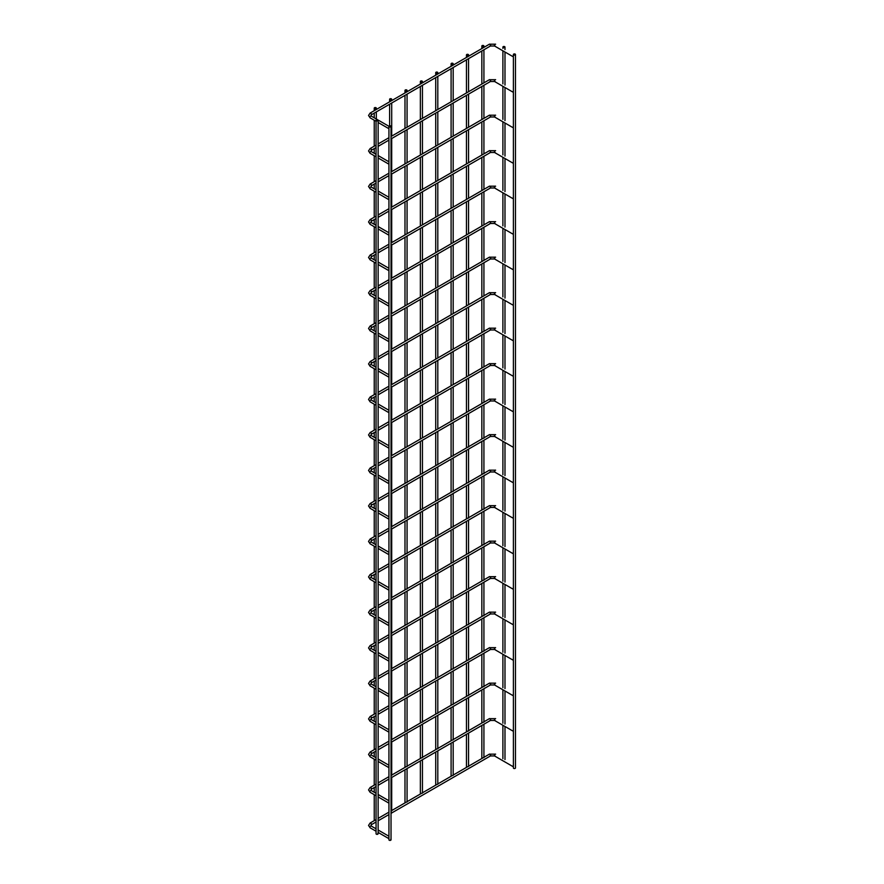 <?xml version="1.0" encoding="UTF-8"?>
<svg xmlns="http://www.w3.org/2000/svg" width="884" height="884" viewBox="0 0 884 884"><rect width="100%" height="100%" fill="white"/><g stroke="black" fill="none" stroke-linecap="round" stroke-linejoin="round"><path stroke-width="1.33" d="M513.383 55.515A1.039 0.608 120 0 0 513.383 56.852M388.938 127.362A1.039 0.608 120 0 0 388.938 128.699M513.383 54.521L513.383 767.953A1.039 0.608 0 0 0 515.46 767.953L515.46 54.521A1.039 0.608 0 0 0 513.383 54.521A1.039 0.608 0 0 0 515.46 54.521M482.145 46.465A1.039 0.608 0 0 0 483.924 46.045A1.039 0.608 0 0 0 481.835 46.045A1.039 0.608 0 0 0 482.145 46.465M390.717 839.369A1.039 0.608 180 0 1 389.977 840.408A1.039 0.608 180 0 1 388.938 839.8L388.938 126.368A1.039 0.608 180 0 1 391.026 126.368A1.039 0.608 180 0 1 388.938 126.368M513.383 91.008A1.039 0.608 120 0 0 513.383 92.356M388.938 162.855A1.039 0.608 120 0 0 388.938 164.203M513.383 126.511A1.039 0.608 120 0 0 513.383 127.849M388.938 198.359A1.039 0.608 120 0 0 388.938 199.696M513.383 162.004A1.039 0.608 120 0 0 513.383 163.352M388.938 233.851A1.039 0.608 120 0 0 388.938 235.199M513.383 197.508A1.039 0.608 120 0 0 513.383 198.845M388.938 269.344A1.039 0.608 120 0 0 388.938 270.692M513.383 233A1.039 0.608 120 0 0 513.383 234.348M388.938 304.847A1.039 0.608 120 0 0 388.938 306.196M513.383 268.493A1.039 0.608 120 0 0 513.383 269.841M388.938 340.34A1.039 0.608 120 0 0 388.938 341.688M513.383 303.997A1.039 0.608 120 0 0 513.383 305.345M388.938 375.844A1.039 0.608 120 0 0 388.938 377.181M513.383 339.489A1.039 0.608 120 0 0 513.383 340.837M388.938 411.336A1.039 0.608 120 0 0 388.938 412.684M513.383 374.993A1.039 0.608 120 0 0 513.383 376.33M388.938 446.84A1.039 0.608 120 0 0 388.938 448.177M513.383 410.485A1.039 0.608 120 0 0 513.383 411.833M388.938 482.332A1.039 0.608 120 0 0 388.938 483.681M513.383 445.989A1.039 0.608 120 0 0 513.383 447.326M388.938 517.836A1.039 0.608 120 0 0 388.938 519.173M513.383 481.482A1.039 0.608 120 0 0 513.383 482.83M388.938 553.329A1.039 0.608 120 0 0 388.938 554.677M513.383 516.985A1.039 0.608 120 0 0 513.383 518.322M388.938 588.821A1.039 0.608 120 0 0 388.938 590.169M513.383 552.478A1.039 0.608 120 0 0 513.383 553.826M388.938 624.325A1.039 0.608 120 0 0 388.938 625.673M513.383 587.971A1.039 0.608 120 0 0 513.383 589.319M388.938 659.818A1.039 0.608 120 0 0 388.938 661.166M513.383 623.474A1.039 0.608 120 0 0 513.383 624.822M388.938 695.321A1.039 0.608 120 0 0 388.938 696.658M513.383 658.967A1.039 0.608 120 0 0 513.383 660.315M388.938 730.814A1.039 0.608 120 0 0 388.938 732.162M513.383 694.47A1.039 0.608 120 0 0 513.383 695.807M388.938 766.317A1.039 0.608 120 0 0 388.938 767.655M513.383 729.963A1.039 0.608 120 0 0 513.383 731.311M388.938 801.81A1.039 0.608 120 0 0 388.938 803.158M513.383 765.467A1.039 0.608 120 0 0 513.383 766.804M388.938 837.314A1.039 0.608 120 0 0 388.938 838.651M503.206 47.515A1.039 0.608 0 0 0 504.985 47.084A1.039 0.608 0 0 0 502.897 47.084A1.039 0.608 0 0 0 503.206 47.515M377.833 833.325A1.039 0.608 180 0 1 377.092 834.352A1.039 0.608 180 0 1 376.054 833.756L376.054 120.323A1.039 0.608 180 0 1 378.142 120.323A1.039 0.608 180 0 1 376.054 120.323M466.774 55.338A1.039 0.608 0 0 0 468.553 54.919A1.039 0.608 0 0 0 466.465 54.919A1.039 0.608 0 0 0 466.774 55.338M451.404 64.212A1.039 0.608 0 0 0 453.183 63.792A1.039 0.608 0 0 0 451.094 63.792A1.039 0.608 0 0 0 451.404 64.212M436.033 73.085A1.039 0.608 0 0 0 437.812 72.665A1.039 0.608 0 0 0 435.724 72.665A1.039 0.608 0 0 0 436.033 73.085M420.662 81.969A1.039 0.608 0 0 0 422.442 81.538A1.039 0.608 0 0 0 420.353 81.538A1.039 0.608 0 0 0 420.662 81.969M405.292 90.842A1.039 0.608 0 0 0 407.071 90.411A1.039 0.608 0 0 0 404.983 90.411A1.039 0.608 0 0 0 405.292 90.842M389.921 99.715A1.039 0.608 0 0 0 391.7 99.284A1.039 0.608 0 0 0 389.612 99.284A1.039 0.608 0 0 0 389.921 99.715M374.551 108.588A1.039 0.608 0 0 0 376.33 108.157A1.039 0.608 0 0 0 374.241 108.157A1.039 0.608 0 0 0 374.551 108.588M495.095 45.957A1.039 0.608 -60 0 1 495.095 44.255A1.039 0.608 -60 0 1 495.615 44.2L489.404 44.2L370.131 113.064L368.54 115.461L370.131 117.848L376.054 121.274M489.924 45.957A1.039 0.608 -120 0 0 489.924 44.255A1.039 0.608 -120 0 0 489.404 44.2M513.306 56.83L494.565 46.012L490.443 46.012L371.169 114.876A1.039 0.608 -120 0 0 370.131 113.064M371.169 114.876L371.169 116.047A1.039 0.608 120 0 0 370.131 117.848M495.095 81.45A1.039 0.608 -60 0 1 495.095 79.748A1.039 0.608 -60 0 1 495.615 79.693L489.404 79.693L391.026 136.501M489.924 81.45A1.039 0.608 -120 0 0 489.924 79.748A1.039 0.608 -120 0 0 489.404 79.693M376.054 147.551L371.169 150.368A1.039 0.608 -120 0 0 370.131 148.556L368.54 150.954L370.131 153.352L376.054 156.766M371.169 150.368L371.169 151.54A1.039 0.608 120 0 0 370.131 153.352M495.095 116.953A1.039 0.608 -60 0 1 495.095 115.251A1.039 0.608 -60 0 1 495.615 115.196L489.404 115.196L391.026 171.993M489.924 116.953A1.039 0.608 -120 0 0 489.924 115.251A1.039 0.608 -120 0 0 489.404 115.196M376.054 183.043L371.169 185.861A1.039 0.608 -120 0 0 370.131 184.06L368.54 186.458L370.131 188.845L376.054 192.27M371.169 185.861L371.169 187.043A1.039 0.608 120 0 0 370.131 188.845M495.095 152.446A1.039 0.608 -60 0 1 495.095 150.744A1.039 0.608 -60 0 1 495.615 150.689L489.404 150.689L391.026 207.497M489.924 152.446A1.039 0.608 -120 0 0 489.924 150.744A1.039 0.608 -120 0 0 489.404 150.689M376.054 218.547L371.169 221.365A1.039 0.608 -120 0 0 370.131 219.552L368.54 221.95L370.131 224.348L376.054 227.763M371.169 221.365L371.169 222.536A1.039 0.608 120 0 0 370.131 224.348M495.095 187.949A1.039 0.608 -60 0 1 495.095 186.237A1.039 0.608 -60 0 1 495.615 186.192L489.404 186.192L391.026 242.989M489.924 187.949A1.039 0.608 -120 0 0 489.924 186.237A1.039 0.608 -120 0 0 489.404 186.192M376.054 254.04L371.169 256.857A1.039 0.608 -120 0 0 370.131 255.056L368.54 257.454L370.131 259.841L376.054 263.266M371.169 256.857L371.169 258.04A1.039 0.608 120 0 0 370.131 259.841M495.095 223.442A1.039 0.608 -60 0 1 495.095 221.74A1.039 0.608 -60 0 1 495.615 221.685L489.404 221.685L391.026 278.482M489.924 223.442A1.039 0.608 -120 0 0 489.924 221.74A1.039 0.608 -120 0 0 489.404 221.685M376.054 289.543L371.169 292.361A1.039 0.608 -120 0 0 370.131 290.549L368.54 292.947L370.131 295.344L376.054 298.759M371.169 292.361L371.169 293.532A1.039 0.608 120 0 0 370.131 295.344M495.095 258.946A1.039 0.608 -60 0 1 495.095 257.233A1.039 0.608 -60 0 1 495.615 257.189L489.404 257.189L391.026 313.986M489.924 258.946A1.039 0.608 -120 0 0 489.924 257.233A1.039 0.608 -120 0 0 489.404 257.189M376.054 325.036L371.169 327.853A1.039 0.608 -120 0 0 370.131 326.052L368.54 328.439L370.131 330.837L376.054 334.262M371.169 327.853L371.169 329.036A1.039 0.608 120 0 0 370.131 330.837M495.095 294.438A1.039 0.608 -60 0 1 495.095 292.737A1.039 0.608 -60 0 1 495.615 292.681L489.404 292.681L391.026 349.478M489.924 294.438A1.039 0.608 -120 0 0 489.924 292.737A1.039 0.608 -120 0 0 489.404 292.681M376.054 360.539L371.169 363.357A1.039 0.608 -120 0 0 370.131 361.545L368.54 363.943L370.131 366.341L376.054 369.755M371.169 363.357L371.169 364.528A1.039 0.608 120 0 0 370.131 366.341M495.095 329.931A1.039 0.608 -60 0 1 495.095 328.229A1.039 0.608 -60 0 1 495.615 328.185L489.404 328.185L391.026 384.982M489.924 329.931A1.039 0.608 -120 0 0 489.924 328.229A1.039 0.608 -120 0 0 489.404 328.185M376.054 396.032L371.169 398.85A1.039 0.608 -120 0 0 370.131 397.049L368.54 399.435L370.131 401.833L376.054 405.259M371.169 398.85L371.169 400.021A1.039 0.608 120 0 0 370.131 401.833M495.095 365.435A1.039 0.608 -60 0 1 495.095 363.733A1.039 0.608 -60 0 1 495.615 363.678L489.404 363.678L391.026 420.475M489.924 365.435A1.039 0.608 -120 0 0 489.924 363.733A1.039 0.608 -120 0 0 489.404 363.678M376.054 431.536L371.169 434.353A1.039 0.608 -120 0 0 370.131 432.541L368.54 434.939L370.131 437.326L376.054 440.751M371.169 434.353L371.169 435.525A1.039 0.608 120 0 0 370.131 437.326M495.095 400.927A1.039 0.608 -60 0 1 495.095 399.225A1.039 0.608 -60 0 1 495.615 399.17L489.404 399.17L391.026 455.978M489.924 400.927A1.039 0.608 -120 0 0 489.924 399.225A1.039 0.608 -120 0 0 489.404 399.17M376.054 467.028L371.169 469.846A1.039 0.608 -120 0 0 370.131 468.034L368.54 470.432L370.131 472.829L376.054 476.244M371.169 469.846L371.169 471.017A1.039 0.608 120 0 0 370.131 472.829M495.095 436.431A1.039 0.608 -60 0 1 495.095 434.729A1.039 0.608 -60 0 1 495.615 434.674L489.404 434.674L391.026 491.471M489.924 436.431A1.039 0.608 -120 0 0 489.924 434.729A1.039 0.608 -120 0 0 489.404 434.674M376.054 502.521L371.169 505.339A1.039 0.608 -120 0 0 370.131 503.537L368.54 505.935L370.131 508.322L376.054 511.748M371.169 505.339L371.169 506.521A1.039 0.608 120 0 0 370.131 508.322M495.095 471.923A1.039 0.608 -60 0 1 495.095 470.222A1.039 0.608 -60 0 1 495.615 470.166L489.404 470.166L391.026 526.974M489.924 471.923A1.039 0.608 -120 0 0 489.924 470.222A1.039 0.608 -120 0 0 489.404 470.166M376.054 538.024L371.169 540.842A1.039 0.608 -120 0 0 370.131 539.03L368.54 541.428L370.131 543.826L376.054 547.24M371.169 540.842L371.169 542.014A1.039 0.608 120 0 0 370.131 543.826M495.095 507.427A1.039 0.608 -60 0 1 495.095 505.714A1.039 0.608 -60 0 1 495.615 505.67L489.404 505.67L391.026 562.467M489.924 507.427A1.039 0.608 -120 0 0 489.924 505.714A1.039 0.608 -120 0 0 489.404 505.67M376.054 573.517L371.169 576.335A1.039 0.608 -120 0 0 370.131 574.534L368.54 576.932L370.131 579.318L376.054 582.744M371.169 576.335L371.169 577.517A1.039 0.608 120 0 0 370.131 579.318M495.095 542.92A1.039 0.608 -60 0 1 495.095 541.218A1.039 0.608 -60 0 1 495.615 541.163L489.404 541.163L391.026 597.96M489.924 542.92A1.039 0.608 -120 0 0 489.924 541.218A1.039 0.608 -120 0 0 489.404 541.163M376.054 609.021L371.169 611.839A1.039 0.608 -120 0 0 370.131 610.026L368.54 612.424L370.131 614.822L376.054 618.236M371.169 611.839L371.169 613.01A1.039 0.608 120 0 0 370.131 614.822M495.095 578.423A1.039 0.608 -60 0 1 495.095 576.711A1.039 0.608 -60 0 1 495.615 576.666L489.404 576.666L391.026 633.463M489.924 578.423A1.039 0.608 -120 0 0 489.924 576.711A1.039 0.608 -120 0 0 489.404 576.666M376.054 644.513L371.169 647.331A1.039 0.608 -120 0 0 370.131 645.53L368.54 647.917L370.131 650.315L376.054 653.74M371.169 647.331L371.169 648.513A1.039 0.608 120 0 0 370.131 650.315M495.095 613.916A1.039 0.608 -60 0 1 495.095 612.214A1.039 0.608 -60 0 1 495.615 612.159L489.404 612.159L391.026 668.956M489.924 613.916A1.039 0.608 -120 0 0 489.924 612.214A1.039 0.608 -120 0 0 489.404 612.159M376.054 680.017L371.169 682.835A1.039 0.608 -120 0 0 370.131 681.023L368.54 683.42L370.131 685.818L376.054 689.233M371.169 682.835L371.169 684.006A1.039 0.608 120 0 0 370.131 685.818M495.095 649.409A1.039 0.608 -60 0 1 495.095 647.707A1.039 0.608 -60 0 1 495.615 647.663L489.404 647.663L391.026 704.46M489.924 649.409A1.039 0.608 -120 0 0 489.924 647.707A1.039 0.608 -120 0 0 489.404 647.663M376.054 715.51L371.169 718.327A1.039 0.608 -120 0 0 370.131 716.526L368.54 718.913L370.131 721.311L376.054 724.736M371.169 718.327L371.169 719.499A1.039 0.608 120 0 0 370.131 721.311M495.095 684.912A1.039 0.608 -60 0 1 495.095 683.21A1.039 0.608 -60 0 1 495.615 683.155L489.404 683.155L391.026 739.952M489.924 684.912A1.039 0.608 -120 0 0 489.924 683.21A1.039 0.608 -120 0 0 489.404 683.155M376.054 751.013L371.169 753.831A1.039 0.608 -120 0 0 370.131 752.019L368.54 754.417L370.131 756.803L376.054 760.229M371.169 753.831L371.169 755.002A1.039 0.608 120 0 0 370.131 756.803M495.095 720.405A1.039 0.608 -60 0 1 495.095 718.703A1.039 0.608 -60 0 1 495.615 718.648L489.404 718.648L391.026 775.456M489.924 720.405A1.039 0.608 -120 0 0 489.924 718.703A1.039 0.608 -120 0 0 489.404 718.648M376.054 786.506L371.169 789.324A1.039 0.608 -120 0 0 370.131 787.511L368.54 789.909L370.131 792.307L376.054 795.722M371.169 789.324L371.169 790.495A1.039 0.608 120 0 0 370.131 792.307M495.095 755.908A1.039 0.608 -60 0 1 495.095 754.207A1.039 0.608 -60 0 1 495.615 754.151L489.404 754.151L391.026 810.948M489.924 755.908A1.039 0.608 -120 0 0 489.924 754.207A1.039 0.608 -120 0 0 489.404 754.151M376.054 821.998L371.169 824.816A1.039 0.608 -120 0 0 370.131 823.015L368.54 825.413L370.131 827.8L376.054 831.225M371.169 824.816L371.169 825.999A1.039 0.608 120 0 0 370.131 827.8M378.142 122.478L388.872 128.677M388.938 126.301L371.169 116.047M483.924 757.665L483.924 724.228M483.924 722.173L483.924 688.724M483.924 686.669L483.924 653.232M483.924 651.176L483.924 617.728M483.924 615.673L483.924 582.236M483.924 580.18L483.924 546.743M483.924 544.677L483.924 511.239M483.924 509.184L483.924 475.747M483.924 473.691L483.924 440.243M483.924 438.188L483.924 404.75M483.924 402.342L483.924 369.247M483.924 366.838L483.924 333.754M483.924 331.345L483.924 298.251M483.924 295.842L483.924 262.758M483.924 260.349L483.924 227.265M483.924 224.856L483.924 191.762M483.924 189.353L483.924 156.269M483.924 153.86L483.924 120.765M483.924 118.357L483.924 85.273M483.924 82.864L483.924 49.769M483.924 47.36L483.924 46.045M481.835 758.516L481.835 725.433M481.835 723.024L481.835 689.929M481.835 687.52L481.835 654.436M481.835 652.027L481.835 618.944M481.835 616.524L481.835 583.44M481.835 581.031L481.835 547.947M481.835 545.538L481.835 512.444M481.835 510.035L481.835 476.951M481.835 474.542L481.835 441.447M481.835 439.039L481.835 405.955M481.835 403.546L481.835 370.451M481.835 368.042L481.835 334.959M481.835 332.55L481.835 299.466M481.835 297.046L481.835 263.962M481.835 261.553L481.835 228.47M481.835 226.061L481.835 192.966M481.835 190.557L481.835 157.474M481.835 155.065L481.835 121.97M481.835 119.561L481.835 86.477M481.835 84.068L481.835 50.974M481.835 48.565L481.835 46.045M391.026 839.8L391.026 126.368M513.306 92.323L494.565 81.505L490.443 81.505L391.026 138.91M378.142 146.346L388.938 140.114M388.938 137.705L378.142 143.937M376.054 145.142L370.131 148.556M378.142 157.971L388.872 164.17M388.938 161.805L378.142 155.562M376.054 154.357L371.169 151.54M513.306 127.826L494.565 116.997L490.443 116.997L391.026 174.402M378.142 181.839L388.938 175.607M388.938 173.198L378.142 179.43M376.054 180.634L370.131 184.06M378.142 193.474L388.872 199.673M388.938 197.298L378.142 191.066M376.054 189.861L371.169 187.043M513.306 163.319L494.565 152.501L490.443 152.501L391.026 209.906M378.142 217.342L388.938 211.11M388.938 208.701L378.142 214.934M376.054 216.138L370.131 219.552M378.142 228.967L388.872 235.166M388.938 232.79L378.142 226.558M376.054 225.354L371.169 222.536M513.306 198.823L494.565 187.994L490.443 187.994L391.026 245.398M378.142 252.835L388.938 246.603M388.938 244.194L378.142 250.426M376.054 251.631L370.131 255.056M378.142 264.471L388.872 270.659M388.938 268.294L378.142 262.062M376.054 260.857L371.169 258.04M513.306 234.315L494.565 223.497L490.443 223.497L391.026 280.902M378.142 288.339L388.938 282.106M388.938 279.687L378.142 285.93M376.054 287.134L370.131 290.549M378.142 299.963L388.872 306.162M388.938 303.787L378.142 297.554M376.054 296.35L371.169 293.532M513.306 269.808L494.565 258.99L490.443 258.99L391.026 316.395M378.142 323.831L388.938 317.599M388.938 315.19L378.142 321.422M376.054 322.627L370.131 326.052M378.142 335.467L388.872 341.655M388.938 339.29L378.142 333.058M376.054 331.854L371.169 329.036M513.306 305.312L494.565 294.494L490.443 294.494L391.026 351.887M378.142 359.335L388.938 353.092M388.938 350.683L378.142 356.926M376.054 358.131L370.131 361.545M378.142 370.96L388.872 377.159M388.938 374.783L378.142 368.551M376.054 367.346L371.169 364.528M513.306 340.804L494.565 329.986L490.443 329.986L391.026 387.391M378.142 394.828L388.938 388.595M388.938 386.186L378.142 392.419M376.054 393.623L370.131 397.049M378.142 406.463L388.872 412.651M388.938 410.286L378.142 404.043M376.054 402.839L371.169 400.021M513.306 376.308L494.565 365.49L490.443 365.49L391.026 422.883M378.142 430.331L388.938 424.088M388.938 421.679L378.142 427.911M376.054 429.127L370.131 432.541M378.142 441.956L388.872 448.155M388.938 445.779L378.142 439.547M376.054 438.342L371.169 435.525M513.306 411.8L494.565 400.982L490.443 400.982L391.026 458.387M378.142 465.824L388.938 459.592M388.938 457.183L378.142 463.415M376.054 464.619L370.131 468.034M378.142 477.448L388.872 483.647M388.938 481.283L378.142 475.039M376.054 473.835L371.169 471.017M513.306 447.304L494.565 436.475L490.443 436.475L391.026 493.88M378.142 501.316L388.938 495.084M388.938 492.675L378.142 498.907M376.054 500.112L370.131 503.537M378.142 512.952L388.872 519.151M388.938 516.775L378.142 510.543M376.054 509.339L371.169 506.521M513.306 482.797L494.565 471.979L490.443 471.979L391.026 529.383M378.142 536.82L388.938 530.588M388.938 528.179L378.142 534.411M376.054 535.616L370.131 539.03M378.142 548.445L388.872 554.644M388.938 552.268L378.142 546.036M376.054 544.831L371.169 542.014M513.306 518.3L494.565 507.471L490.443 507.471L391.026 564.876M378.142 572.313L388.938 566.08M388.938 563.672L378.142 569.904M376.054 571.108L370.131 574.534M378.142 583.948L388.872 590.136M388.938 587.772L378.142 581.539M376.054 580.335L371.169 577.517M513.306 553.793L494.565 542.975L490.443 542.975L391.026 600.38M378.142 607.816L388.938 601.584M388.938 599.164L378.142 605.407M376.054 606.612L370.131 610.026M378.142 619.441L388.872 625.64M388.938 623.264L378.142 617.032M376.054 615.828L371.169 613.01M513.306 589.285L494.565 578.467L490.443 578.467L391.026 635.872M378.142 643.309L388.938 637.077M388.938 634.668L378.142 640.9M376.054 642.104L370.131 645.53M378.142 654.945L388.872 661.133M388.938 658.768L378.142 652.536M376.054 651.331L371.169 648.513M513.306 624.789L494.565 613.971L490.443 613.971L391.026 671.365M378.142 678.813L388.938 672.569M388.938 670.16L378.142 676.404M376.054 677.608L370.131 681.023M378.142 690.437L388.872 696.636M388.938 694.26L378.142 688.028M376.054 686.824L371.169 684.006M513.306 660.282L494.565 649.464L490.443 649.464L391.026 706.869M378.142 714.305L388.938 708.073M388.938 705.664L378.142 711.896M376.054 713.101L370.131 716.526M378.142 725.941L388.872 732.129M388.938 729.764L378.142 723.521M376.054 722.316L371.169 719.499M513.306 695.785L494.565 684.967L490.443 684.967L391.026 742.361M378.142 749.809L388.938 743.566M388.938 741.157L378.142 747.389M376.054 748.604L370.131 752.019M378.142 761.433L388.872 767.632M388.938 765.257L378.142 759.024M376.054 757.82L371.169 755.002M513.306 731.278L494.565 720.46L490.443 720.46L391.026 777.865M378.142 785.301L388.938 779.069M388.938 776.66L378.142 782.893M376.054 784.097L370.131 787.511M378.142 796.926L388.872 803.125M388.938 800.76L378.142 794.517M376.054 793.313L371.169 790.495M513.306 766.782L494.565 755.953L490.443 755.953L391.026 813.357M378.142 820.794L388.938 814.562M388.938 812.153L378.142 818.385M376.054 819.59L370.131 823.015M378.142 832.43L388.872 838.629M388.938 836.253L378.142 830.021M376.054 828.816L371.169 825.999M504.985 759.566L504.985 726.471M504.985 724.062L504.985 690.979M504.985 688.57L504.985 655.475M504.985 653.066L504.985 619.982M504.985 617.573L504.985 584.49M504.985 582.081L504.985 548.986M504.985 546.577L504.985 513.493M504.985 511.085L504.985 477.99M504.985 475.581L504.985 442.497M504.985 440.088L504.985 406.994M504.985 404.585L504.985 371.501M504.985 369.092L504.985 335.997M504.985 333.588L504.985 300.505M504.985 298.096L504.985 265.012M504.985 262.603L504.985 229.508M504.985 227.1L504.985 194.016M504.985 191.607L504.985 158.512M504.985 156.103L504.985 123.02M504.985 120.611L504.985 87.516M504.985 85.107L504.985 52.023M504.985 49.614L504.985 47.084M502.897 758.715L502.897 725.267M502.897 723.211L502.897 689.774M502.897 687.719L502.897 654.27M502.897 652.215L502.897 618.778M502.897 616.723L502.897 583.285M502.897 581.219L502.897 547.782M502.897 545.726L502.897 512.289M502.897 510.234L502.897 476.785M502.897 474.73L502.897 441.293M502.897 439.238L502.897 405.789M502.897 403.38L502.897 370.297M502.897 367.888L502.897 334.793M502.897 332.384L502.897 299.3M502.897 296.891L502.897 263.808M502.897 261.388L502.897 228.304M502.897 225.895L502.897 192.811M502.897 190.403L502.897 157.308M502.897 154.899L502.897 121.815M502.897 119.406L502.897 86.312M502.897 83.903L502.897 50.819M502.897 48.41L502.897 47.084M378.142 833.756L378.142 120.323M468.553 766.538L468.553 733.101M468.553 731.046L468.553 697.598M468.553 695.542L468.553 662.105M468.553 660.05L468.553 626.612M468.553 624.546L468.553 591.109M468.553 589.053L468.553 555.616M468.553 553.561L468.553 520.112M468.553 518.057L468.553 484.62M468.553 482.565L468.553 449.116M468.553 447.061L468.553 413.624M468.553 411.215L468.553 378.12M468.553 375.711L468.553 342.627M468.553 340.218L468.553 307.135M468.553 304.726L468.553 271.631M468.553 269.222L468.553 236.138M468.553 233.73L468.553 200.635M468.553 198.226L468.553 165.142M468.553 162.733L468.553 129.639M468.553 127.23L468.553 94.146M468.553 91.737L468.553 58.642M468.553 56.233L468.553 54.919M466.465 767.389L466.465 734.306M466.465 731.897L466.465 698.802M466.465 696.393L466.465 663.309M466.465 660.9L466.465 627.817M466.465 625.408L466.465 592.313M466.465 589.904L466.465 556.821M466.465 554.412L466.465 521.317M466.465 518.908L466.465 485.824M466.465 483.415L466.465 450.321M466.465 447.912L466.465 414.828M466.465 412.419L466.465 379.324M466.465 376.916L466.465 343.832M466.465 341.423L466.465 308.339M466.465 305.93L466.465 272.836M466.465 270.427L466.465 237.343M466.465 234.934L466.465 201.839M466.465 199.43L466.465 166.347M466.465 163.938L466.465 130.843M466.465 128.434L466.465 95.35M466.465 92.942L466.465 59.847M466.465 57.438L466.465 54.919M453.183 775.412L453.183 741.974M453.183 739.919L453.183 706.482M453.183 704.415L453.183 670.978M453.183 668.923L453.183 635.486M453.183 633.43L453.183 599.982M453.183 597.927L453.183 564.489M453.183 562.434L453.183 528.986M453.183 526.93L453.183 493.493M453.183 491.438L453.183 457.989M453.183 455.934L453.183 422.497M453.183 420.088L453.183 387.004M453.183 384.584L453.183 351.501M453.183 349.092L453.183 316.008M453.183 313.599L453.183 280.504M453.183 278.095L453.183 245.012M453.183 242.603L453.183 209.508M453.183 207.099L453.183 174.015M453.183 171.607L453.183 138.512M453.183 136.103L453.183 103.019M453.183 100.61L453.183 67.527M453.183 65.107L453.183 63.792M451.094 776.262L451.094 743.179M451.094 740.77L451.094 707.686M451.094 705.277L451.094 672.183M451.094 669.774L451.094 636.69M451.094 634.281L451.094 601.186M451.094 598.777L451.094 565.694M451.094 563.285L451.094 530.19M451.094 527.781L451.094 494.697M451.094 492.289L451.094 459.194M451.094 456.785L451.094 423.701M451.094 421.292L451.094 388.209M451.094 385.8L451.094 352.705M451.094 350.296L451.094 317.212M451.094 314.803L451.094 281.709M451.094 279.3L451.094 246.216M451.094 243.807L451.094 210.712M451.094 208.304L451.094 175.22M451.094 172.811L451.094 139.716M451.094 137.307L451.094 104.224M451.094 101.815L451.094 68.731M451.094 66.322L451.094 63.792M437.812 784.285L437.812 750.847M437.812 748.792L437.812 715.355M437.812 713.3L437.812 679.851M437.812 677.796L437.812 644.359M437.812 642.303L437.812 608.855M437.812 606.8L437.812 573.362M437.812 571.307L437.812 537.859M437.812 535.803L437.812 502.366M437.812 500.311L437.812 466.874M437.812 464.807L437.812 431.37M437.812 428.961L437.812 395.877M437.812 393.468L437.812 360.374M437.812 357.965L437.812 324.881M437.812 322.472L437.812 289.377M437.812 286.969L437.812 253.885M437.812 251.476L437.812 218.381M437.812 215.972L437.812 182.889M437.812 180.48L437.812 147.396M437.812 144.976L437.812 111.892M437.812 109.483L437.812 76.4M437.812 73.991L437.812 72.665M435.724 785.147L435.724 752.052M435.724 749.643L435.724 716.559M435.724 714.15L435.724 681.056M435.724 678.647L435.724 645.563M435.724 643.154L435.724 610.059M435.724 607.651L435.724 574.567M435.724 572.158L435.724 539.063M435.724 536.654L435.724 503.571M435.724 501.162L435.724 468.078M435.724 465.669L435.724 432.574M435.724 430.165L435.724 397.082M435.724 394.673L435.724 361.578M435.724 359.169L435.724 326.086M435.724 323.677L435.724 290.582M435.724 288.173L435.724 255.089M435.724 252.68L435.724 219.586M435.724 217.177L435.724 184.093M435.724 181.684L435.724 148.6M435.724 146.192L435.724 113.097M435.724 110.688L435.724 77.604M435.724 75.195L435.724 72.665M422.442 793.169L422.442 759.721M422.442 757.665L422.442 724.228M422.442 722.173L422.442 688.724M422.442 686.669L422.442 653.232M422.442 651.176L422.442 617.728M422.442 615.673L422.442 582.236M422.442 580.18L422.442 546.743M422.442 544.677L422.442 511.239M422.442 509.184L422.442 475.747M422.442 473.691L422.442 440.243M422.442 437.834L422.442 404.75M422.442 402.342L422.442 369.247M422.442 366.838L422.442 333.754M422.442 331.345L422.442 298.251M422.442 295.842L422.442 262.758M422.442 260.349L422.442 227.265M422.442 224.845L422.442 191.762M422.442 189.353L422.442 156.269M422.442 153.86L422.442 120.765M422.442 118.357L422.442 85.273M422.442 82.864L422.442 81.538M420.353 794.02L420.353 760.925M420.353 758.516L420.353 725.433M420.353 723.024L420.353 689.929M420.353 687.52L420.353 654.436M420.353 652.027L420.353 618.933M420.353 616.524L420.353 583.44M420.353 581.031L420.353 547.947M420.353 545.538L420.353 512.444M420.353 510.035L420.353 476.951M420.353 474.542L420.353 441.447M420.353 439.039L420.353 405.955M420.353 403.546L420.353 370.451M420.353 368.042L420.353 334.959M420.353 332.55L420.353 299.455M420.353 297.046L420.353 263.962M420.353 261.553L420.353 228.47M420.353 226.061L420.353 192.966M420.353 190.557L420.353 157.474M420.353 155.065L420.353 121.97M420.353 119.561L420.353 86.477M420.353 84.068L420.353 81.538M407.071 802.042L407.071 768.594M407.071 766.538L407.071 733.101M407.071 731.046L407.071 697.598M407.071 695.542L407.071 662.105M407.071 660.05L407.071 626.612M407.071 624.546L407.071 591.109M407.071 589.053L407.071 555.616M407.071 553.561L407.071 520.112M407.071 518.057L407.071 484.62M407.071 482.565L407.071 449.116M407.071 446.707L407.071 413.624M407.071 411.215L407.071 378.12M407.071 375.711L407.071 342.627M407.071 340.218L407.071 307.135M407.071 304.715L407.071 271.631M407.071 269.222L407.071 236.138M407.071 233.73L407.071 200.635M407.071 198.226L407.071 165.142M407.071 162.733L407.071 129.639M407.071 127.23L407.071 94.146M407.071 91.737L407.071 90.411M404.983 802.893L404.983 769.798M404.983 767.389L404.983 734.306M404.983 731.897L404.983 698.802M404.983 696.393L404.983 663.309M404.983 660.9L404.983 627.817M404.983 625.397L404.983 592.313M404.983 589.904L404.983 556.821M404.983 554.412L404.983 521.317M404.983 518.908L404.983 485.824M404.983 483.415L404.983 450.321M404.983 447.912L404.983 414.828M404.983 412.419L404.983 379.324M404.983 376.916L404.983 343.832M404.983 341.423L404.983 308.339M404.983 305.919L404.983 272.836M404.983 270.427L404.983 237.343M404.983 234.934L404.983 201.839M404.983 199.43L404.983 166.347M404.983 163.938L404.983 130.843M404.983 128.434L404.983 95.35M404.983 92.942L404.983 90.411M391.7 810.915L391.7 777.467M391.7 775.412L391.7 741.974M391.7 739.919L391.7 706.482M391.7 704.415L391.7 670.978M391.7 668.923L391.7 635.486M391.7 633.419L391.7 599.982M391.7 597.927L391.7 564.489M391.7 562.434L391.7 528.986M391.7 526.93L391.7 493.493M391.7 491.438L391.7 457.989M391.7 455.58L391.7 422.497M391.7 420.088L391.7 387.004M391.7 384.584L391.7 351.501M391.7 349.092L391.7 316.008M391.7 313.599L391.7 280.504M391.7 278.095L391.7 245.012M391.7 242.603L391.7 209.508M391.7 207.099L391.7 174.015M391.7 171.607L391.7 138.512M391.7 136.103L391.7 103.019M391.7 100.61L391.7 99.284M389.612 125.804L389.612 104.224M389.612 101.815L389.612 99.284M376.33 119.02L376.33 111.892M376.33 109.483L376.33 108.157M374.241 820.639L374.241 794.683M374.241 792.274L374.241 787.556M374.241 785.136L374.241 759.179M374.241 756.77L374.241 752.052M374.241 749.643L374.241 723.687M374.241 721.278L374.241 716.559M374.241 714.15L374.241 688.194M374.241 685.785L374.241 681.056M374.241 678.647L374.241 652.69M374.241 650.281L374.241 645.563M374.241 643.154L374.241 617.198M374.241 614.789L374.241 610.059M374.241 607.651L374.241 581.694M374.241 579.285L374.241 574.567M374.241 572.158L374.241 546.202M374.241 543.793L374.241 539.063M374.241 536.654L374.241 510.698M374.241 508.289L374.241 503.571M374.241 501.162L374.241 475.205M374.241 472.796L374.241 468.078M374.241 465.658L374.241 439.702M374.241 437.293L374.241 432.574M374.241 430.165L374.241 404.209M374.241 401.8L374.241 397.082M374.241 394.673L374.241 368.716M374.241 366.308L374.241 361.578M374.241 359.169L374.241 333.213M374.241 330.804L374.241 326.086M374.241 323.677L374.241 297.72M374.241 295.311L374.241 290.582M374.241 288.173L374.241 262.216M374.241 259.808L374.241 255.089M374.241 252.68L374.241 226.724M374.241 224.315L374.241 219.586M374.241 217.177L374.241 191.22M374.241 188.811L374.241 184.093M374.241 181.684L374.241 155.728M374.241 153.319L374.241 148.6M374.241 146.18L374.241 120.224M374.241 117.815L374.241 113.097M374.241 110.688L374.241 108.157"/></g></svg>

